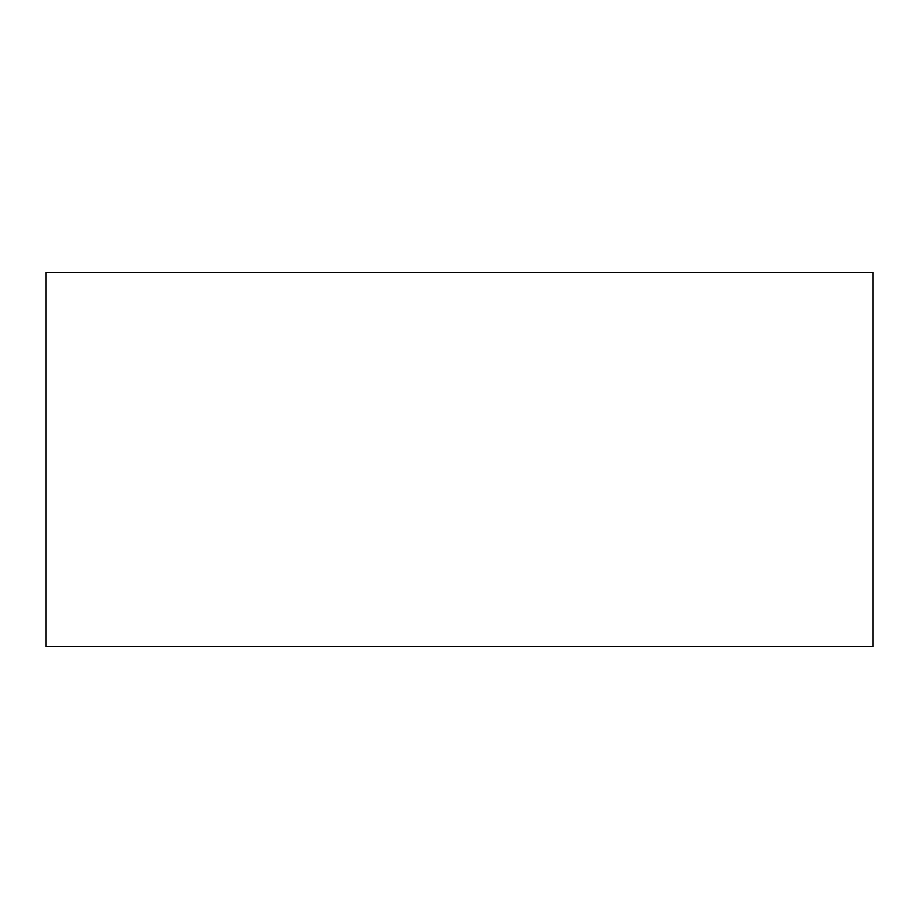 <?xml version="1.0" encoding="UTF-8"?>
<svg xmlns="http://www.w3.org/2000/svg" width="919" height="919" viewBox="0 0 919 919"><rect width="100%" height="100%" fill="white"/><g stroke="black" fill="none" stroke-linecap="round" stroke-linejoin="round"><path stroke-width="1.38" d="M873.05 646.585L873.05 272.415L45.95 272.415L45.95 646.585L873.05 646.585"/></g></svg>
